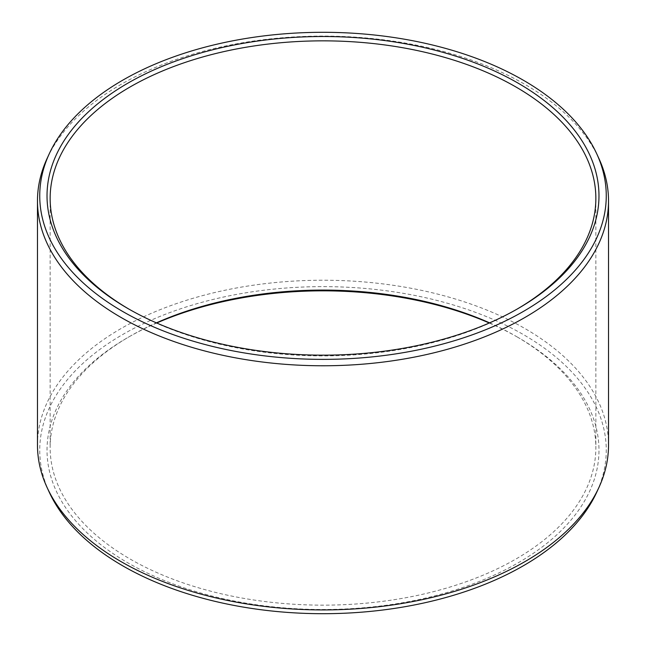 <?xml version="1.0" encoding="UTF-8"?>
<svg xmlns="http://www.w3.org/2000/svg" width="646" height="646" viewBox="0 0 646 646"><rect width="100%" height="100%" fill="white"/><g stroke="black" fill="none" stroke-linecap="round" stroke-linejoin="round"><path stroke-width="0.48" stroke-dasharray="3.23 2.42" d="M128.966 309.135A272.854 157.535 0 0 0 130.056 309.773A272.854 157.535 0 0 0 515.936 309.773L518.14 308.505L515.944 309.773A272.854 157.535 180 0 1 515.936 309.773A272.854 157.535 180 0 0 517.034 309.135M156.72 323A275.971 159.328 180 0 0 127.86 337.495A275.971 159.328 0 0 0 127.851 337.503L130.056 336.227A272.854 157.535 0 0 0 130.056 336.227A272.854 157.535 0 0 0 50.146 447.621A272.854 157.535 0 0 0 218.582 593.157A272.854 157.535 0 0 0 515.936 559.016A272.854 157.535 180 0 0 595.854 447.621A272.854 157.535 180 0 0 515.944 336.227L518.149 337.503A275.971 159.328 180 0 1 518.14 562.827A275.971 159.328 0 0 1 127.86 562.827A275.971 159.328 0 0 1 127.851 337.503L130.064 336.227A272.854 157.535 180 0 1 156.397 322.863M489.603 322.863A272.854 157.535 180 0 1 515.944 336.227M489.28 323A275.971 159.328 180 0 1 518.149 337.503M49.282 492.252A283.255 163.535 0 0 1 122.708 334.523A283.255 163.535 180 0 1 464.442 308.473A283.255 163.535 180 0 1 596.718 492.252M37.476 445.078A285.524 164.843 0 0 1 121.101 328.515A285.524 164.843 180 0 1 432.263 292.775A285.524 164.843 180 0 1 608.524 445.078M598.907 158.496A285.524 164.843 180 0 0 397.104 41.724A285.524 164.843 180 0 0 121.101 84.36A285.524 164.843 0 0 0 47.093 158.496M130.056 309.773L127.851 308.497M50.146 198.379L50.146 447.621M595.854 198.379L595.854 447.621"/><path stroke-width="0.97" d="M127.86 83.172A275.971 159.328 180 0 1 518.14 83.172A275.971 159.328 180 0 1 518.149 308.497A275.971 159.328 180 0 1 518.14 308.505A275.971 159.328 0 0 1 127.851 308.497A275.971 159.328 0 0 1 127.86 83.172M128.966 309.135A272.854 157.535 0 0 1 50.146 198.379A272.854 157.535 0 0 1 130.064 86.984A272.854 157.535 180 0 1 427.418 52.843A272.854 157.535 180 0 1 595.854 198.379A272.854 157.535 180 0 1 517.034 309.135M156.397 322.863A272.854 157.535 180 0 1 489.603 322.863M156.72 323A275.971 159.328 180 0 1 489.28 323M598.907 487.504L596.718 492.252A283.255 163.535 180 0 1 523.292 565.799A283.255 163.535 0 0 1 249.485 608.096A283.255 163.535 0 0 1 49.282 492.252L47.093 487.504A285.524 164.843 0 0 0 248.896 604.276A285.524 164.843 0 0 0 524.899 561.64A285.524 164.843 180 0 0 598.907 487.504A285.524 164.843 180 0 0 608.524 445.078L608.524 200.922A285.524 164.843 180 0 1 524.899 317.485A285.524 164.843 0 0 1 213.737 353.225A285.524 164.843 0 0 1 37.476 200.922L37.476 445.078A285.524 164.843 0 0 0 47.093 487.504M49.282 153.748A283.255 163.535 0 0 0 181.558 337.527A283.255 163.535 0 0 0 523.292 311.477A283.255 163.535 180 0 0 596.718 153.748A283.255 163.535 180 0 0 396.515 37.904A283.255 163.535 180 0 0 122.708 80.201A283.255 163.535 0 0 0 49.282 153.748L47.093 158.496A285.524 164.843 0 0 0 37.476 200.922M596.718 153.748L598.907 158.496A285.524 164.843 180 0 1 608.524 200.922"/></g></svg>
